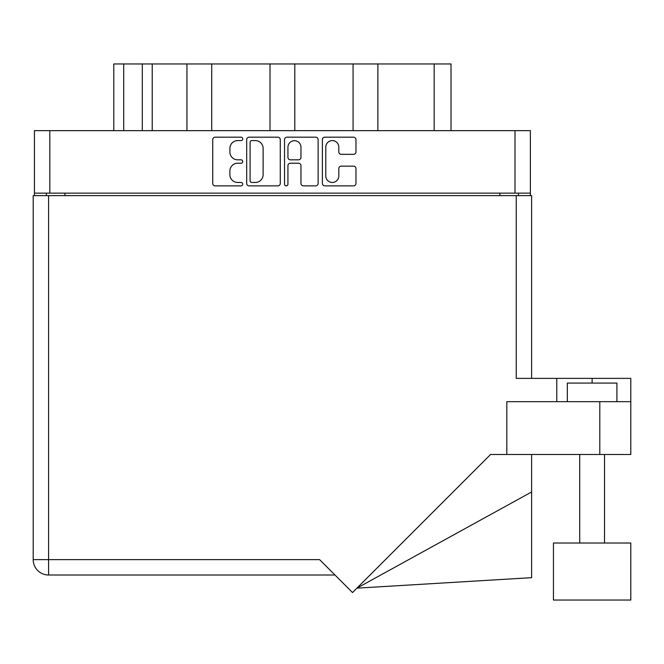 <?xml version="1.0" encoding="UTF-8"?>
<svg xmlns="http://www.w3.org/2000/svg" width="664" height="664" viewBox="0 0 664 664"><rect width="100%" height="100%" fill="white"/><g stroke="black" fill="none" stroke-linecap="round" stroke-linejoin="round"><path stroke-width="1" d="M325.792 175.943A6.507 6.507 0 0 0 332.299 182.459A6.507 6.507 0 0 0 338.814 175.943L338.814 168.581A2.432 2.432 0 0 1 341.246 166.149L353.538 166.149A2.432 2.432 0 0 1 355.97 168.581L355.97 183.43A2.432 2.432 0 0 1 353.538 185.862L324.82 185.862A2.432 2.432 0 0 1 322.38 183.43L322.38 139.614A2.432 2.432 0 0 1 324.82 137.182L353.538 137.182A2.432 2.432 0 0 1 355.97 139.614L355.97 151.907A2.432 2.432 0 0 1 353.538 154.338L341.246 154.338A2.432 2.432 0 0 1 338.814 151.907L338.814 147.101A6.507 6.507 0 0 0 332.299 140.594A6.507 6.507 0 0 0 325.792 147.101L325.792 175.943M286.242 185.862A1.701 1.701 0 0 0 287.944 184.16L287.944 165.66A2.432 2.432 0 0 1 290.375 163.228L298.534 163.228A2.432 2.432 0 0 1 300.966 165.66L300.966 183.43A2.432 2.432 0 0 0 303.398 185.862L315.69 185.862A2.432 2.432 0 0 0 318.122 183.43L318.122 139.614A2.432 2.432 0 0 0 315.69 137.182L286.972 137.182A2.432 2.432 0 0 0 284.532 139.614L284.532 184.16A1.701 1.701 0 0 0 286.242 185.862M280.274 183.43L280.274 139.614A2.432 2.432 0 0 0 277.842 137.182L249.124 137.182A2.432 2.432 0 0 0 246.684 139.614L246.684 183.43A2.432 2.432 0 0 0 249.124 185.862L277.842 185.862A2.432 2.432 0 0 0 280.274 183.43M530.37 193.141L34.437 193.141L34.437 130.65L530.37 130.65L530.37 195.614M237.679 140.594L241.032 140.594A1.701 1.701 0 0 0 242.733 138.884A1.701 1.701 0 0 0 241.032 137.182L215.169 137.182A2.432 2.432 0 0 0 212.737 139.614L212.737 183.43A2.432 2.432 0 0 0 215.169 185.862L241.032 185.862A1.701 1.701 0 0 0 242.733 184.16A1.701 1.701 0 0 0 241.032 182.459L237.679 182.459A7.785 7.785 0 0 1 229.893 174.665L229.893 171.013A7.785 7.785 0 0 1 237.679 163.228L241.032 163.228A1.701 1.701 0 0 0 242.733 161.526A1.701 1.701 0 0 0 241.032 159.816L237.679 159.816A7.785 7.785 0 0 1 229.893 152.031L229.893 148.379A7.785 7.785 0 0 1 237.679 140.594M353.074 130.65L353.074 63.951L294.808 63.951L294.808 130.65M186.941 130.65L186.941 63.951L152.222 63.951L152.222 130.65M270.007 130.65L270.007 63.951L211.733 63.951L211.733 130.65M34.437 193.141L34.437 195.614M46.339 195.614L46.339 193.141M518.468 193.141L518.468 195.614L518.468 193.141M113.793 130.65L113.793 63.951L152.222 63.951M434.165 130.65L434.165 63.951L377.874 63.951L377.874 130.65M434.165 63.951L451.022 63.951L451.022 130.65M211.733 63.951L186.941 63.951M294.808 63.951L270.007 63.951M377.874 63.951L353.074 63.951M251.797 140.594A1.701 1.701 0 0 0 250.096 142.295L250.096 180.749A1.701 1.701 0 0 0 251.797 182.459L255.333 182.459A7.785 7.785 0 0 0 263.118 174.665L263.118 148.379A7.785 7.785 0 0 0 255.333 140.594L251.797 140.594M300.966 147.225A6.507 6.507 0 0 0 294.451 140.71A6.507 6.507 0 0 0 287.944 147.225L287.944 157.385A2.432 2.432 0 0 0 290.375 159.816L298.534 159.816A2.432 2.432 0 0 0 300.966 157.385L300.966 147.225M567.322 401.678L567.322 383.078L616.914 383.078L616.914 401.678M556.781 401.678L556.781 378.372L516.243 378.372L516.243 195.614L33.2 195.614L33.2 559.636A15.372 15.372 0 0 0 48.572 575.007L334.98 575.007L48.572 575.007L48.572 559.636L319.6 559.636L352.509 592.545L490.555 454.5L599.808 454.5L599.808 401.678L630.8 401.678L630.8 454.5L599.808 454.5M630.8 543.019L553.436 543.019L553.436 600.048L630.8 600.048L630.8 543.019M506.815 454.5L506.815 401.678L599.808 401.678M516.243 195.614L531.615 195.614L531.615 378.372L531.615 195.614M630.8 401.678L630.8 378.372L556.781 378.372M531.615 491.974L531.615 577.663L356.892 588.155L531.615 491.974L531.615 454.5M33.2 559.636A15.372 15.372 0 0 0 48.572 575.007A15.372 15.372 0 0 1 33.2 559.636L48.572 559.636L48.572 195.614M49.817 130.65L49.817 193.141M514.998 193.141L514.998 130.65M499.876 195.614L499.876 193.141M64.939 193.141L64.939 195.614M123.712 63.951L123.712 130.65M142.303 130.65L142.303 63.951M592.114 383.078L592.114 378.372M604.514 543.019L604.514 454.5M579.722 543.019L579.722 454.5"/></g></svg>
